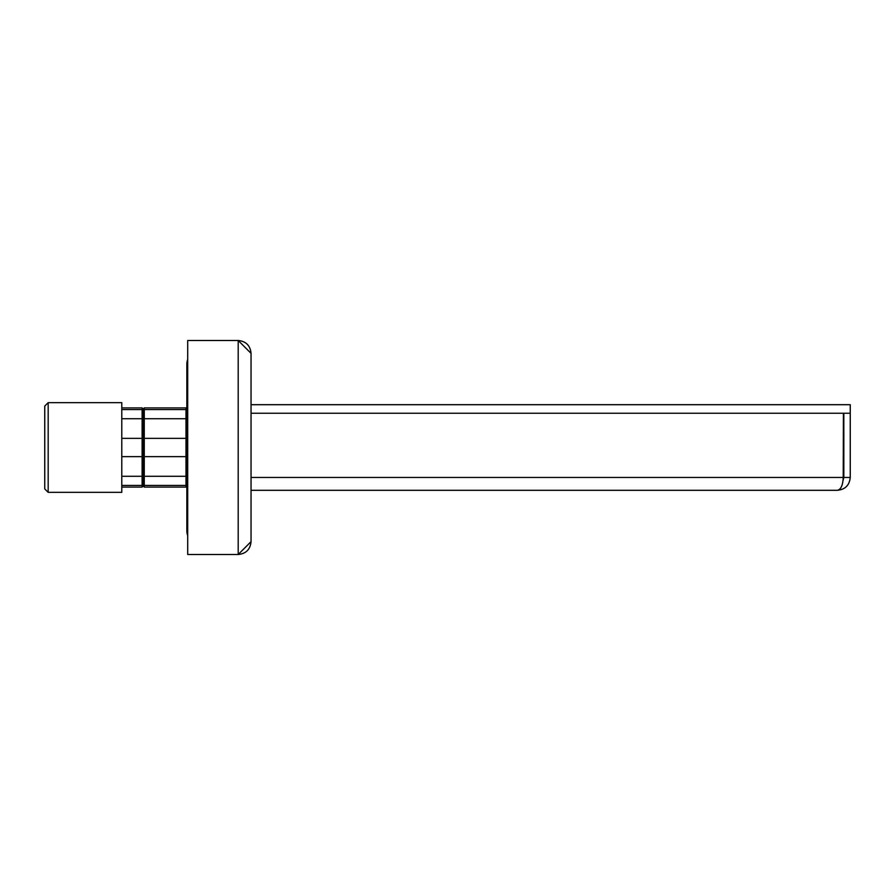 <?xml version="1.0" encoding="UTF-8"?>
<svg xmlns="http://www.w3.org/2000/svg" width="895" height="895" viewBox="0 0 895 895"><rect width="100%" height="100%" fill="white"/><g stroke="black" fill="none" stroke-linecap="round" stroke-linejoin="round"><path stroke-width="1.34" d="M251.047 490.303L837.407 490.303C840.931 489.52 842.877 485.247 843.224 477.46L843.403 413.255L251.047 413.255L850.25 413.255L850.25 477.46L843.828 477.46L843.828 413.255L850.25 413.255L850.25 404.697L251.047 404.697M837.407 490.303C845.193 489.52 849.478 485.247 850.25 477.46M843.056 480.514L843.828 477.46M143.01 414.161L142.126 409.574L142.126 407.907L143.189 409.194L143.189 485.806L142.126 487.093L121.787 487.093M121.787 409.574L142.126 409.574L142.126 487.093M143.01 480.872L142.943 479.597M142.126 418.715L121.787 418.715M143.368 480.839L144.263 485.426L144.263 407.907L143.189 409.194M143.368 414.128L143.435 415.403M144.263 407.907L185.992 407.907L185.992 485.426L144.263 485.426L144.263 487.093L143.189 485.806M185.992 409.574L144.263 409.574M185.992 418.715L144.263 418.715M185.992 438.36L144.263 438.36M185.992 456.64L144.263 456.64M185.992 476.285L144.263 476.285M185.992 485.426L185.992 487.093L144.263 487.093M48.173 402.661L121.787 402.661L121.787 492.339L48.173 492.339L48.173 402.661L44.75 406.084L44.75 488.916L48.173 492.339M142.126 438.36L121.787 438.36M142.126 456.64L121.787 456.64M142.126 476.285L121.787 476.285M142.126 485.426L121.787 485.426M251.047 353.335C250.276 345.559 245.991 341.275 238.204 340.503L251.047 353.335L251.047 541.665L238.204 554.497C245.991 553.725 250.276 549.44 251.047 541.665M187.704 340.503L187.704 554.497L238.204 554.497L238.204 340.503L187.704 340.503M187.704 535.568A12.843 12.843 0 0 1 186.842 530.959L186.842 364.041A12.843 12.843 0 0 1 187.704 359.432M44.75 482.595L44.75 412.405M251.047 477.46L843.224 477.46M186.842 415.828L185.992 415.828M186.842 479.172L185.992 479.172M142.126 407.907L121.787 407.907"/></g></svg>
